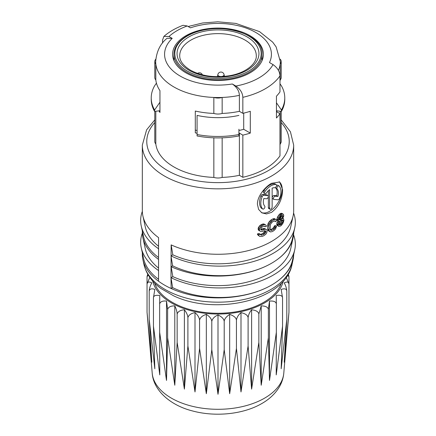 <?xml version="1.0" encoding="UTF-8"?>
<svg xmlns="http://www.w3.org/2000/svg" width="436" height="436" viewBox="0 0 436 436"><rect width="100%" height="100%" fill="white"/><g stroke="black" fill="none" stroke-linecap="round" stroke-linejoin="round"><path stroke-width="0.65" d="M262.352 59.89A53.868 31.098 0 0 0 262.074 59.656M173.926 58.871A45.409 26.215 0 0 0 173.588 59.727M185.894 35.741A45.409 26.215 0 0 0 172.591 54.277A45.409 26.215 0 0 0 200.625 78.496A45.409 26.215 0 0 0 250.106 72.812A45.409 26.215 180 0 0 263.409 54.277A45.409 26.215 180 0 0 235.375 30.057A45.409 26.215 180 0 0 185.894 35.741M262.412 59.727A45.409 26.215 0 0 0 262.074 58.871M197.077 133.242A62.326 35.981 0 0 1 195.295 132.86L195.295 111.049A62.326 35.981 0 0 0 213.847 113.442A8.905 5.139 0 0 0 222.153 113.442A62.326 35.981 0 0 0 239.391 111.333L239.391 95.342C239.179 90.966 236.819 87.178 232.323 83.99L235.892 86.05A57.874 33.414 0 0 0 273.04 64.604L269.464 62.544A53.421 30.842 180 0 0 250.346 29.73A53.421 30.842 180 0 0 190.472 27.844L187.24 25.975A57.874 33.414 0 0 0 168.983 36.515L172.215 38.384L167.081 38.275C160.372 43.589 156.568 51.35 155.674 61.547A62.326 35.981 0 0 0 155.815 63.945L155.815 79.935A62.326 35.981 0 0 0 159.958 90.644L159.958 112.455A62.326 35.981 0 0 1 158.938 110.837M273.04 64.604C277.421 67.711 279.738 71.471 279.983 75.886L279.983 91.882A66.773 38.553 180 0 1 276.446 96.187L276.446 117.998A66.773 38.553 180 0 0 279.983 113.687L279.983 155.854A66.773 38.553 180 0 1 242.841 177.299L239.391 175.31L239.391 133.144L242.841 135.133L242.841 177.299M243.708 113.12L243.708 129.285L250.302 133.089L250.302 111.284A66.773 38.553 180 0 1 242.841 113.327L242.841 97.332C242.596 92.917 240.28 89.157 235.892 86.05M250.302 133.089A66.773 38.553 180 0 1 242.841 135.133M243.708 129.285A57.874 33.414 180 0 1 238.923 130.5M197.077 130.5A57.874 33.414 180 0 1 195.295 130.081L195.295 111.049M238.923 133.242A62.326 35.981 0 0 0 239.391 133.144M279.983 113.687L276.538 111.698A62.326 35.981 0 0 0 277.062 110.837M238.923 115.398A57.874 33.414 180 0 1 197.077 115.398L197.077 134.528A66.773 38.553 0 0 0 238.923 134.528L238.923 129.22M197.077 115.398L197.077 129.22M154.785 111.398L154.785 141.509A8.905 5.139 0 0 0 155.815 143.913L155.815 111.262M155.815 143.913A62.326 35.981 0 0 0 213.847 177.414L213.847 137.825M213.847 113.442L213.847 97.446A8.905 5.139 0 0 0 222.153 97.446L222.153 113.442M213.847 177.414A8.905 5.139 0 0 0 222.153 177.414L222.153 137.825M222.153 177.414A62.326 35.981 0 0 0 239.391 175.31M155.783 59.187A8.905 5.139 0 0 0 154.785 61.547A8.905 5.139 0 0 0 155.815 63.945A62.326 35.981 180 0 0 213.847 97.446A62.326 35.981 0 0 0 222.153 97.446A62.326 35.981 180 0 0 239.391 95.342M154.785 61.547L154.785 77.537A8.905 5.139 0 0 0 155.815 79.935M281.215 111.398L281.215 141.509A8.905 5.139 0 0 1 280.185 143.913A62.326 35.981 180 0 1 279.983 145.264M293.559 234.819A75.679 43.693 180 0 1 294.752 249.697A75.679 43.693 180 0 1 247.277 284.931A75.679 43.693 180 0 1 170.983 277.699L171.152 244.89A75.679 43.693 0 0 0 271.514 241.468A75.679 43.693 0 0 0 293.09 216.022A75.679 43.693 0 0 0 293.679 210.572L293.679 145.144A75.679 43.693 180 0 1 271.514 176.04A75.679 43.693 180 0 1 189.039 185.513A75.679 43.693 180 0 1 142.321 145.144L146.61 129.852L154.785 119.889M275.645 219.335L274.386 218.605L272.68 218.97A75.679 43.693 0 0 1 271.514 219.662A75.679 43.693 0 0 1 270.92 220L268.271 223.047L267.644 225.456L267.644 228.933L268.271 230.704L269.099 231.2L270.358 231.93L272.178 231.63A77.461 44.723 0 0 0 272.773 231.293A77.461 44.723 0 0 0 273.939 230.6L275.645 228.846L276.566 226.153A77.461 44.723 0 0 1 275.459 226.878L275.269 227.69L273.939 229.211A77.461 44.723 0 0 1 272.773 229.897A77.461 44.723 0 0 1 272.178 230.241L270.772 230.317L270.156 229.02L270.358 224.507L272.178 222.12A77.461 44.723 0 0 0 272.773 221.777A77.461 44.723 0 0 0 273.939 221.09L275.269 220.965L275.459 221.543A77.461 44.723 0 0 0 276.566 220.818L276.38 219.782L275.645 219.335L273.939 219.7A77.461 44.723 0 0 1 272.773 220.387A77.461 44.723 0 0 1 272.178 220.725L269.535 223.777L268.908 226.186L269.116 230.72L270.358 231.93M271.514 212.392L266.478 213.94L261.862 212.844L258.603 209.4L257.42 204.255C257.202 196.549 264.843 187.039 271.514 183.311L279.672 181.997L282.604 189.715C282.37 199.257 278.675 206.817 271.514 212.392M142.321 145.144L142.321 210.572A75.679 43.693 0 0 0 142.91 216.022A75.679 43.693 0 0 0 158.562 237.62L158.562 281.236A75.679 43.693 0 0 0 171.152 288.507L170.983 277.699M258.39 230.121L260.635 231.44L258.39 230.121L258.15 228.355L259.349 226.055L261.229 224.627A75.679 43.693 0 0 0 262.379 224.159L263.513 223.908L264.407 224.208L265.671 224.943L266.554 226.164A77.461 44.723 0 0 1 265.23 226.764L264.189 226.164M260.532 229.314L261.229 229.271A75.679 43.693 0 0 0 262.608 228.698L264.625 228.519L266.767 229.772L267.203 230.497L266.767 232.791L265.895 234.121L263.884 235.702A77.461 44.723 0 0 1 262.047 236.459L259.682 236.437L257.665 234.791L259.682 236.437M257.42 233.952L258.712 234.699A77.461 44.723 0 0 0 260.161 234.17L258.87 233.429A75.679 43.693 0 0 1 257.42 233.952L257.665 234.791M259.823 234.459L260.766 234.328A75.679 43.693 0 0 0 262.608 233.571L264.183 232.197L264.625 230.699M258.39 227.341L259.682 228.083L262.51 225.368A77.461 44.723 0 0 0 263.655 224.894L264.783 224.638L265.671 224.943M258.15 228.355L259.442 229.102L259.682 228.083M259.349 226.055L260.635 226.796M260.297 225.227L261.578 225.968M261.229 224.627L262.51 225.368M262.379 224.159L263.655 224.894M263.513 223.908L264.783 224.638M264.543 226.131L265.23 226.764M261 229.587L261.813 230.055L261.11 229.865L260.87 228.796L261.11 228.006L262.51 226.758A77.461 44.723 0 0 0 263.884 226.186L265.006 226.398M261.229 229.271L262.51 230.006A77.461 44.723 0 0 0 263.884 229.434L265.895 229.249M261.813 230.055L262.51 230.006M262.608 228.698L263.884 229.434M263.736 228.448L265.006 229.183M258.712 234.699L258.957 235.538M260.161 234.17L261.11 235.2L262.047 235.064A77.461 44.723 0 0 0 263.884 234.306L265.895 232.034L265.895 231.336L264.75 230.677M260.766 234.328L262.047 235.064M262.608 233.571L263.884 234.306M263.513 232.955L264.783 233.691M264.183 232.197L265.453 232.928M264.625 231.303L265.895 232.034M260.635 231.44L262.51 231.396A77.461 44.723 0 0 0 263.884 230.829L265.453 230.84L265.895 231.336M258.15 229.282L259.442 230.028L259.682 230.867M259.442 230.028L259.442 229.102M278.8 219.422L279.465 219.128A75.679 43.693 0 0 0 280.119 218.594L281.694 215.482M278.8 224.295L279.465 224A75.679 43.693 0 0 0 280.119 223.466L281.383 221.684L281.847 220.049M270.118 229.728L270.92 229.51L272.178 230.241M276.566 226.153L275.301 225.423A75.679 43.693 0 0 1 274.195 226.148L274.01 226.965L272.68 228.486A75.679 43.693 180 0 1 270.92 229.51M276.74 224.436L278.005 225.167L278.877 226.393L277.089 225.347L276.74 224.436L277.089 222.327L278.124 220.638M276.915 219.673L278.179 220.403L278.533 218.294L280.74 214.992A77.461 44.723 0 0 0 281.394 214.463L282.98 214.032L281.694 213.291L280.119 213.722A75.679 43.693 0 0 1 279.465 214.256L277.781 216.485L276.915 218.976L277.263 220.344L279.394 221.368L278.353 223.058L278.005 225.167M279.095 219.591L280.076 220.158L279.394 219.978L279.051 219.074L280.74 216.152A77.461 44.723 0 0 0 281.394 215.624L282.038 215.319L282.98 215.891L282.01 215.33M279.465 219.128L280.74 219.864A77.461 44.723 0 0 0 281.394 219.335L282.67 217.324L282.98 215.891M280.076 220.158L280.74 219.864M280.119 218.594L281.394 219.335M280.757 217.826L282.038 218.567M281.383 216.583L282.67 217.324M281.694 215.607L282.98 216.354M278.877 226.393L280.577 226.028A77.461 44.723 0 0 0 281.558 225.232L283.138 222.943L283.896 220.393L283.596 218.818L282.67 218.714L283.749 215.891L283.444 214.316L282.98 214.032M278.179 220.403L279.051 221.395M278.877 224.535L279.394 225.08L280.74 224.736A77.461 44.723 0 0 0 281.394 224.208L283.138 221.09L282.67 219.875L281.394 220.262A77.461 44.723 0 0 1 280.74 220.79L279.394 222.529L278.877 224.535M272.68 228.486L273.939 229.211M273.443 227.783L274.707 228.513M274.01 226.965L275.269 227.69M274.195 226.148L275.459 226.878M270.402 229.892L271.377 230.453M274.424 220.943L275.459 221.543M273.634 218.616L274.893 219.346M272.68 218.97L273.939 219.7M270.92 220L272.178 220.725M269.917 220.79L271.176 221.515M269.099 221.69L270.358 222.415M268.271 223.047L269.535 223.777M267.857 224.191L269.116 224.916M267.644 225.456L268.908 226.186M267.644 228.933L268.908 229.663M267.857 229.99L269.116 230.72M268.271 230.704L269.535 231.434M278.877 224.338L280.076 225.031M279.465 224L280.74 224.736M280.119 223.466L281.394 224.208M280.757 222.698L282.038 223.439M281.383 221.684L282.67 222.431M281.847 220.344L283.138 221.09M282.321 219.924L283.138 220.393M277.781 221.123L279.051 221.859M277.089 222.327L278.353 223.058M277.263 220.344L278.533 221.079M276.915 218.976L278.179 219.706M277.263 217.564L278.533 218.294M277.781 216.485L279.051 217.215M278.631 215.144L279.907 215.88M279.465 214.256L280.74 214.992M280.119 213.722L281.394 214.463M280.915 213.28L282.196 214.022M282.866 218.398L283.596 218.818M277.089 225.347L278.353 226.077M276.74 223.739L278.005 224.469M171.152 277.601L172.83 276.637L171.152 266.701A75.679 43.693 0 0 0 271.514 263.279A73.324 42.336 180 0 1 172.656 265.835L171.152 256.908M293.673 232.846A75.679 43.693 180 0 1 293.09 237.833L290.752 248.564A73.324 42.336 180 0 1 245.948 282.424A73.324 42.336 180 0 1 172.83 276.637M158.562 268.075A73.324 42.336 180 0 1 145.248 248.564L142.91 237.833A75.679 43.693 0 0 0 158.562 259.431M158.562 279.302A73.324 42.336 180 0 1 143.58 258.51L141.248 247.773A75.679 43.693 180 0 0 158.393 270.434L158.562 270.331M141.248 247.773A75.679 43.693 180 0 1 142.332 233.178M294.752 249.697L292.42 260.434A73.324 42.336 180 0 1 271.514 285.09A73.324 42.336 180 0 1 172.656 287.64L171.152 278.718M142.354 231.064A75.679 43.693 0 0 0 142.91 237.833M293.09 237.833A75.679 43.693 180 0 1 271.514 263.279A73.324 42.336 180 0 0 292.42 238.623L294.752 227.886A75.679 43.693 180 0 1 247.277 263.121A75.679 43.693 180 0 1 170.983 255.894M171.152 266.701L172.656 265.835M158.562 257.491A73.324 42.336 180 0 1 143.58 236.699L141.248 225.962A75.679 43.693 180 0 1 142.332 211.367M293.559 213.013A75.679 43.693 180 0 1 294.752 227.886M171.152 255.796L172.83 254.826L171.152 244.89M293.673 254.651A75.679 43.693 180 0 1 293.09 259.638A75.679 43.693 180 0 1 271.514 285.09A75.679 43.693 0 0 1 171.152 288.507L172.656 287.64M293.09 216.022L290.752 226.758A73.324 42.336 180 0 1 245.948 260.614A73.324 42.336 180 0 1 172.83 254.826M158.562 246.269A73.324 42.336 180 0 1 145.248 226.758L142.91 216.022M141.248 225.962A75.679 43.693 180 0 0 158.393 248.624L158.562 248.525M142.354 252.869A75.679 43.693 0 0 0 142.91 259.638A75.679 43.693 0 0 0 158.562 281.236M281.373 283.084A64.55 37.267 180 0 1 263.644 302.355A64.55 37.267 180 0 1 199.105 311.636A64.55 37.267 180 0 1 154.627 283.084M149.793 277.383L147.041 283.945C147.515 281.814 149.101 281.454 151.799 282.877C150.197 285.793 149.33 288.501 149.199 291.008C149.755 288.817 151.635 288.289 154.835 289.411L153.445 297.744C153.625 295.635 155.734 294.905 159.783 295.543L159.652 303.952C160.334 301.636 162.617 300.682 166.508 301.085L167.637 309.44C168.345 307.058 170.727 305.865 174.792 305.87C176.242 308.813 177.027 311.544 177.147 314.051C177.861 311.593 180.281 310.16 184.39 309.751C186.63 312.737 187.796 315.364 187.9 317.631C188.603 315.103 190.973 313.43 195.006 312.607C197.813 315.119 199.334 317.615 199.563 320.084C200.233 317.49 202.489 315.577 206.326 314.361C209.694 316.558 211.515 318.885 211.792 321.327C212.408 318.667 214.474 316.541 218 314.95C221.826 316.787 223.891 318.912 224.208 321.327C224.349 319.098 226.17 316.776 229.674 314.361C233.838 315.795 236.094 317.702 236.437 320.084C236.884 317.315 238.405 314.825 240.994 312.607C245.37 313.609 247.741 315.283 248.1 317.631C248.449 314.825 249.621 312.192 251.61 309.751C256.074 310.307 258.488 311.74 258.853 314.051L261.208 305.87C265.617 305.974 268.004 307.167 268.363 309.44L268.363 337.791L261.208 385.228L258.853 342.402L251.61 389.108L248.1 345.982L240.994 391.964L236.437 348.435L229.674 393.719L224.208 349.683L218 394.308L211.792 349.683L206.326 393.719L199.563 348.435L195.006 391.964L187.9 345.982L184.39 389.108L177.147 342.402L174.792 385.228L167.637 337.791L166.508 380.443L159.652 332.303L159.783 374.9L153.445 326.095L154.835 368.769L149.199 319.359L151.799 362.234L147.041 312.296L152.208 373.145A65.869 38.03 0 0 0 194.303 406.75A65.869 38.03 0 0 0 264.576 398.161A65.869 38.03 180 0 0 283.792 373.145L288.959 312.296L284.201 362.234L286.801 319.359L281.166 368.769L282.555 326.095L276.217 374.9L276.348 332.303L269.492 380.443L268.363 337.791M147.771 274.222L147.079 276.271M147.041 312.296L147.041 276.778L148.251 275.034M149.199 291.008L149.199 319.359M153.445 297.744L153.445 326.095M159.652 303.952L159.652 332.303M166.508 301.085L166.508 380.443M167.637 309.44L167.637 337.791M174.792 305.87L174.792 385.228M177.147 314.051L177.147 342.402M184.39 309.751L184.39 389.108M187.9 317.631L187.9 345.982M195.006 312.607L195.006 391.964M199.563 320.084L199.563 348.435M206.326 314.361L206.326 393.719M211.792 321.327L211.792 349.683M218 314.95L218 394.308M224.208 321.327L224.208 349.683M229.674 314.361L229.674 393.719M236.437 320.084L236.437 348.435M240.994 312.607L240.994 391.964M248.1 317.631L248.1 345.982M251.61 309.751L251.61 389.108M258.853 314.051L258.853 342.402M261.208 305.87L261.208 385.228M268.363 309.44L269.492 301.085L269.492 380.443M269.492 301.085C273.715 300.758 275.999 301.712 276.348 303.952L276.217 295.543C280.119 294.807 282.234 295.537 282.555 297.744L281.166 289.411C284.637 288.3 286.517 288.834 286.801 291.008C286.545 288.169 285.678 285.46 284.201 282.877C287.242 281.52 288.828 281.874 288.959 283.945L286.207 277.383M287.749 275.034L288.959 276.778L288.959 312.296M288.921 276.266L288.229 274.222M276.348 303.952L276.348 332.303M282.555 297.744L282.555 326.095M286.801 291.008L286.801 319.359M158.393 270.434L158.562 271.448M158.393 248.624L158.562 249.637M279.133 181.736A17.805 10.279 -60 0 1 282.217 189.491A17.805 10.279 -60 0 1 274.784 207.046A17.805 10.279 -60 0 1 261.262 212.457M268.363 190.717L268.363 207.667A1.782 1.03 120 0 0 268.734 208.479L269.993 209.209A1.782 1.03 120 0 0 271.366 208.73A1.782 1.03 120 0 0 272.14 206.936L272.14 188.161A10.682 6.169 -60 0 1 274.664 187.753A1.782 1.03 120 0 0 276.288 186.439A1.782 1.03 120 0 0 276.179 184.586A1.782 1.03 120 0 0 275.923 184.504A14.246 8.224 120 0 0 265.104 191.295A1.782 1.03 120 0 0 264.935 193.611A1.782 1.03 120 0 0 266.549 192.843A10.682 6.169 -60 0 1 269.622 189.611L269.622 208.392A1.782 1.03 120 0 0 269.993 209.209M276.179 184.586L274.92 183.861A1.782 1.03 120 0 0 274.664 183.779A14.246 8.224 120 0 0 263.845 190.57A1.782 1.03 120 0 0 263.676 192.886L264.935 193.611M275.59 187.371A1.782 1.03 120 0 0 275.814 188.183A10.682 6.169 120 0 1 276.707 195.715L274.07 195.481A1.782 1.03 120 0 0 272.44 196.794A1.782 1.03 120 0 0 272.549 198.642L273.808 199.372A1.782 1.03 120 0 0 274.07 199.454L277.89 199.792A1.782 1.03 120 0 0 279.607 198.266A14.246 8.224 120 0 0 279.133 186.052A1.782 1.03 120 0 0 278.996 185.938A1.782 1.03 120 0 0 277.296 186.837A1.782 1.03 120 0 0 277.073 188.913A10.682 6.169 -60 0 1 277.966 196.44L275.329 196.205A1.782 1.03 120 0 0 273.699 197.519A1.782 1.03 120 0 0 273.808 199.372M277.874 185.327A1.782 1.03 120 0 0 277.737 185.213A1.782 1.03 120 0 0 276.544 185.513M267.966 195.606A1.782 1.03 120 0 0 267.709 195.524L263.878 195.181A1.782 1.03 120 0 0 262.161 196.707A14.246 8.224 120 0 0 262.63 208.926A1.782 1.03 120 0 0 262.772 209.035A1.782 1.03 120 0 0 264.472 208.141A1.782 1.03 120 0 0 264.696 206.065A10.682 6.169 -60 0 1 263.802 198.533L266.445 198.772A1.782 1.03 120 0 0 268.075 197.459A1.782 1.03 120 0 0 267.966 195.606L266.707 194.881A1.782 1.03 120 0 0 266.445 194.799L262.619 194.456A1.782 1.03 120 0 0 260.902 195.982A14.246 8.224 120 0 0 261.371 208.195A1.782 1.03 120 0 0 261.513 208.31A1.782 1.03 120 0 0 261.682 208.375M276.707 195.715L277.966 196.44M242.841 113.327L239.391 111.333M279.983 81.292A62.326 35.981 0 0 0 280.185 79.935A8.905 5.139 0 0 0 281.215 77.537L281.215 61.547A8.905 5.139 0 0 0 280.217 59.187M280.185 79.935L280.185 63.945A62.326 35.981 0 0 0 280.326 61.547L276.119 46.881L272.674 42.112L259.507 31.615L235.789 23.397L217.826 21.8L202.609 22.988L188.145 26.498M278.424 70.365A62.326 35.981 180 0 0 280.185 63.945A8.905 5.139 0 0 0 281.215 61.547M280.185 143.913L280.185 111.262M156.437 83.145L154.589 85.838A66.773 38.553 0 0 0 151.227 97.915A66.773 38.553 0 0 0 154.589 109.997L159.958 102.198M276.446 102.782L281.411 109.997A66.773 38.553 0 0 0 284.773 97.915A66.773 38.553 0 0 0 281.411 85.838L279.983 83.756M197.077 134.528L197.077 135.961A66.773 38.553 0 0 0 238.923 135.961L238.923 134.528M151.227 97.915L151.227 99.348A66.773 38.553 0 0 0 154.589 111.425L159.958 110.695M276.446 110.749L281.411 111.425A66.773 38.553 0 0 0 284.773 99.348L284.773 97.915M154.589 111.425L154.589 109.997M281.411 111.425L281.411 109.997M168.983 36.515L163.903 36.379C169.184 31.823 175.577 28.127 183.076 25.293L187.24 25.975M163.903 36.379L162.546 40.068L162.546 43.06M248.536 71.177A43.18 24.928 180 0 1 187.464 71.177A43.18 24.928 180 0 1 187.464 35.921A43.18 24.928 180 0 1 248.536 35.921A43.18 24.928 180 0 1 248.536 71.177M246.961 36.831A40.957 23.648 180 0 1 246.961 70.267A40.957 23.648 180 0 1 189.039 70.267A40.957 23.648 180 0 1 189.039 36.831A40.957 23.648 180 0 1 246.961 36.831M245.07 40.101A38.286 22.105 180 0 1 256.286 55.732C256.875 63.52 245.833 73.155 229.134 75.777C214.272 77.94 201.35 76.06 190.374 70.136C183.164 65.645 179.61 60.844 179.714 55.732A38.286 22.105 180 0 1 203.35 35.311A38.286 22.105 180 0 1 245.07 40.101M224.447 76.398L224.039 74.534A3.107 1.793 0 0 1 222.322 76.371A3.107 1.793 0 0 1 218.763 76.028A3.107 1.793 180 0 1 217.875 74.534L217.406 76.703M249.163 72.267A44.074 25.446 180 0 1 201.132 77.782A44.074 25.446 180 0 1 173.926 54.277C174.073 47.143 178.438 41.011 187.022 35.877C212.474 19.522 264.363 32.406 262.074 54.277A44.074 25.446 180 0 1 249.163 72.267M232.323 83.99A53.421 30.842 180 0 1 175.485 72.954A53.421 30.842 180 0 1 172.215 38.384M242.841 97.332A66.773 38.553 0 0 0 279.983 75.886M281.215 122.56A71.226 41.12 180 0 1 268.363 170.59A71.226 41.12 180 0 1 175.915 174.689A71.226 41.12 180 0 1 154.785 122.56M292.038 264.461C285.362 300.715 215.406 315.849 173.648 295.837L160.939 288.485C151.881 281.885 146.224 273.879 143.962 264.461A74.621 43.082 0 0 0 159.314 285.7A74.621 43.082 0 0 0 171.909 292.97A74.621 43.082 0 0 0 246.373 298.938A74.621 43.082 0 0 0 292.038 264.461L293.09 259.638M152.693 281.029A65.885 38.041 0 0 0 196.876 312.029A65.885 38.041 0 0 0 264.587 302.9A65.885 38.041 180 0 0 283.307 281.029M268.363 207.667L269.622 208.392M263.845 190.57L265.104 191.295M274.664 183.779L275.923 184.504M274.07 195.481L275.329 196.205M275.814 188.183L277.073 188.913M261.371 208.195L262.63 208.926M260.902 195.982L262.161 196.707M262.619 194.456L263.878 195.181M266.445 194.799L267.709 195.524M224.039 74.534A3.156 3.156 0 0 0 217.875 74.534M202.386 74.839A3.156 3.156 0 0 0 197.557 73.395M173.926 60.588L173.926 54.277M143.962 264.461L142.91 259.638M283.792 373.145C283.291 378.481 281.574 383.462 278.631 388.078C274.582 394.297 268.985 399.447 261.834 403.523C243.343 414.353 215.373 417.138 192.57 410.963C170.541 405.469 153.358 390.471 152.208 373.145M277.737 185.213L278.996 185.938M261.513 208.31L262.772 209.035M281.215 119.889L290.441 131.803L293.679 145.144M262.074 60.588L262.074 54.277"/></g></svg>
